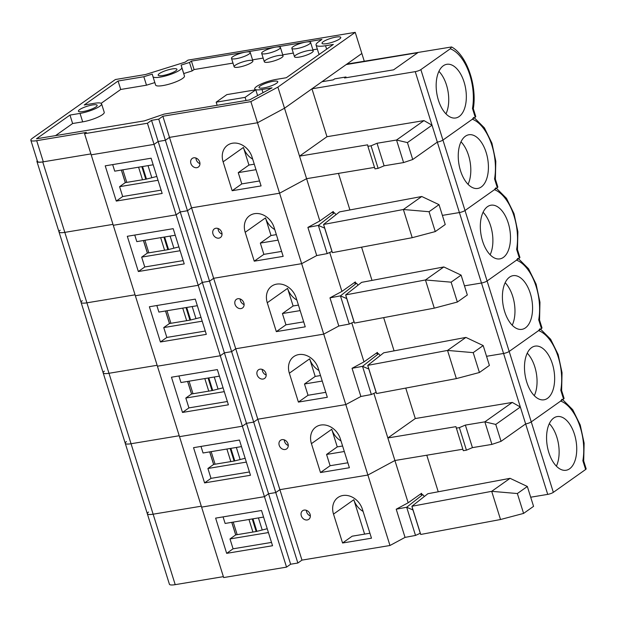 <?xml version="1.0" encoding="UTF-8"?>
<svg xmlns="http://www.w3.org/2000/svg" width="617" height="617" viewBox="0 0 617 617"><rect width="100%" height="100%" fill="white"/><g stroke="black" fill="none" stroke-linecap="round" stroke-linejoin="round"><path stroke-width="0.93" d="M355.222 32.346L277.889 87.097L250.872 101.62L162.857 116.243L158.762 119.143L151.535 120.346L147.432 123.246L84.568 133.696L86.349 132.431L36.688 140.684A12.093 2.568 162.6 0 1 30.85 140.26A12.093 2.568 162.6 0 1 32.331 138.316L115.356 79.531L145.535 74.518L185.146 62.147L187.992 60.127L355.222 32.346L361.847 53.486L284.514 108.23L257.497 122.76L169.482 137.383L165.387 140.283L158.16 141.486L154.057 144.386L91.193 154.828L223.67 577.566L286.535 567.123L290.638 564.223L297.864 563.02L301.96 560.12L389.975 545.497L405.045 537.392L415.511 535.433L420.27 533.258L420.732 534.461L500.526 519.514L523.586 513.413L533.566 506.349L527.334 486.481L517.362 493.538L491.695 491.333L411.894 506.272L420.732 534.461M42.735 161.916L64.816 232.37L112.98 224.372L64.816 232.37A12.024 2.553 162.6 0 1 59.016 231.953L36.935 161.5A12.024 2.553 162.6 0 0 42.735 161.916L90.907 153.911L43.306 161.816A12.093 2.568 162.6 0 1 37.475 161.399L30.85 140.26M248.15 60.574A9.826 2.09 -17.4 0 0 238.517 63.497A9.826 2.09 -17.4 0 0 234.144 66.79A9.826 2.09 -17.4 0 0 244.139 65.849A9.826 2.09 -17.4 0 0 252.885 60.921A9.826 2.09 -17.4 0 0 248.15 60.574M308.5 50.548A9.826 2.09 -17.4 0 0 298.867 53.471A9.826 2.09 -17.4 0 0 294.494 56.764A9.826 2.09 -17.4 0 0 304.49 55.823A9.826 2.09 -17.4 0 0 313.235 50.895A9.826 2.09 -17.4 0 0 308.5 50.548M278.321 55.561A9.826 2.09 -17.4 0 0 268.696 58.484A9.826 2.09 -17.4 0 0 264.315 61.777A9.826 2.09 -17.4 0 0 274.31 60.836A9.826 2.09 -17.4 0 0 283.064 55.908A9.826 2.09 -17.4 0 0 278.321 55.561M252.554 59.841L263.158 58.083M101.142 103.34L120.731 89.465L146.491 85.192L143.838 76.732L152.245 74.109L152.962 76.577A15.109 3.216 -17.4 0 0 152.97 76.593L155.615 85.046A15.109 3.216 -17.4 0 0 155.615 85.046A15.109 3.216 -17.4 0 0 170.971 83.603A15.109 3.216 -17.4 0 0 184.468 76.022L183.743 73.554L192.149 70.924L194.077 69.559L232.979 63.096M146.491 85.192L154.844 82.578M55.545 135.617L72.621 123.523L82.686 121.858A15.109 3.216 -17.4 0 0 97.494 117.361A15.109 3.216 -17.4 0 0 104.227 112.294L101.581 103.833A15.109 3.216 -17.4 0 0 94.285 103.309L84.228 104.983L118.078 81.012L143.838 76.732M194.077 69.559L191.432 61.106L321.927 39.426L318.465 41.879A19.644 4.18 -17.4 0 0 316.066 45.033L318.711 53.486A19.644 4.18 -17.4 0 0 319.483 54.242M312.904 49.815L317.331 49.082M282.725 54.828L293.33 53.07M84.568 133.696L91.193 154.828L154.057 144.386L176.138 214.839L113.273 225.29L176.138 214.839L198.219 285.301L135.354 295.744L198.219 285.301L220.3 355.754L157.428 366.197L220.3 355.754L242.381 426.208L179.508 436.651L242.381 426.208L264.454 496.67L201.589 507.112L264.454 496.67L286.535 567.123M147.432 123.246L154.057 144.386L158.16 141.486L180.233 211.94L176.138 214.839L180.233 211.94L202.314 282.393L198.219 285.301L202.314 282.393L224.395 352.855L220.3 355.754L224.395 352.855L246.476 423.308L242.381 426.208L246.476 423.308L268.557 493.762L264.454 496.67L268.557 493.762L290.638 564.223M151.535 120.346L158.16 141.486L165.387 140.283L187.468 210.736L180.233 211.94L187.468 210.736L209.549 281.198L202.314 282.393L209.549 281.198L231.622 351.651L224.395 352.855L231.622 351.651L253.703 422.105L246.476 423.308L253.703 422.105L275.784 492.567L268.557 493.762L275.784 492.567L297.864 563.02M158.762 119.143L165.387 140.283L169.482 137.383L191.563 207.836L187.468 210.736L191.563 207.836L213.644 278.298L209.549 281.198L213.644 278.298L235.725 348.752L231.622 351.651L235.725 348.752L257.806 419.205L253.703 422.105L257.806 419.205L279.879 489.659L275.784 492.567L279.879 489.659L301.96 560.12M162.857 116.243L169.482 137.383L257.497 122.76L279.578 193.214L191.563 207.836L279.578 193.214L301.659 263.675L213.644 278.298L301.659 263.675L323.74 334.129L235.725 348.752L323.74 334.129L345.813 404.582L257.806 419.205L345.813 404.582L367.894 475.044L279.879 489.659L367.894 475.044L389.975 545.497M250.872 101.62L257.497 122.76L284.514 108.23L299.53 156.14L306.595 178.683L279.578 193.214L306.595 178.683L319.845 220.963L333.242 211.477L333.658 212.826M277.889 87.097L284.514 108.23L311.955 88.802L326.971 136.712L299.53 156.14L367.616 144.833L367.909 146.322L371.048 145.805L377.041 143.26L384.113 165.811L403.595 162.572L412.734 159.51L437.322 142.103L459.403 212.557L442.381 215.387L459.403 212.557L481.484 283.01L464.462 285.841L481.484 283.01L503.565 353.472L486.543 356.294L503.565 353.472L547.726 494.379L530.705 497.209M263.767 87.892A9.826 2.09 162.6 0 1 259.024 87.552A9.826 2.09 162.6 0 1 267.778 82.624A9.826 2.09 162.6 0 1 277.773 81.675A9.826 2.09 162.6 0 1 273.4 84.976A9.826 2.09 162.6 0 1 263.767 87.892A9.826 2.09 162.6 0 1 259.024 87.552A9.826 2.09 162.6 0 1 267.778 82.624A9.826 2.09 162.6 0 1 277.773 81.675A9.826 2.09 162.6 0 1 273.4 84.976A9.826 2.09 162.6 0 1 263.767 87.892M83.156 111.53A9.826 2.09 162.6 0 1 78.413 111.191A9.826 2.09 162.6 0 1 87.167 106.255A9.826 2.09 162.6 0 1 97.162 105.314A9.826 2.09 162.6 0 1 92.781 108.615A9.826 2.09 162.6 0 1 83.156 111.53A9.826 2.09 162.6 0 1 78.413 111.191A9.826 2.09 162.6 0 1 87.167 106.255A9.826 2.09 162.6 0 1 97.162 105.314A9.826 2.09 162.6 0 1 92.781 108.615A9.826 2.09 162.6 0 1 83.156 111.53M162.927 75.498A9.826 2.09 162.6 0 1 158.183 75.151A9.826 2.09 162.6 0 1 166.937 70.222A9.826 2.09 162.6 0 1 176.932 69.274A9.826 2.09 162.6 0 1 172.552 72.575A9.826 2.09 162.6 0 1 162.927 75.498A9.826 2.09 162.6 0 1 158.183 75.151A9.826 2.09 162.6 0 1 166.937 70.222A9.826 2.09 162.6 0 1 176.932 69.274A9.826 2.09 162.6 0 1 172.552 72.575A9.826 2.09 162.6 0 1 162.927 75.498M326.763 43.637A9.826 2.09 162.6 0 1 322.02 43.298A9.826 2.09 162.6 0 1 330.766 38.37A9.826 2.09 162.6 0 1 340.769 37.421A9.826 2.09 162.6 0 1 336.388 40.722A9.826 2.09 162.6 0 1 326.763 43.637A9.826 2.09 162.6 0 1 322.02 43.298A9.826 2.09 162.6 0 1 330.766 38.37A9.826 2.09 162.6 0 1 340.769 37.421A9.826 2.09 162.6 0 1 336.388 40.722A9.826 2.09 162.6 0 1 326.763 43.637M334.676 78.853L333.249 79.863L321.935 81.737L333.249 79.863L334.676 78.853L345.99 76.971L334.676 78.853M344.564 77.981L345.99 76.971L344.564 77.981L393.6 69.837L417.832 52.676L346.168 64.584L417.832 52.676L393.6 69.837L344.564 77.981M316.066 45.033A19.644 4.18 -17.4 0 0 325.545 45.72L333.357 44.424L286.311 77.727L276.254 79.392A15.109 3.216 -17.4 0 0 261.438 83.889A15.109 3.216 -17.4 0 0 254.705 88.964A15.109 3.216 -17.4 0 0 262.001 89.488L272.058 87.815L249.577 99.908L164.107 114.106L144.417 120.855L36.48 138.786L69.976 115.07L80.033 113.405A15.109 3.216 -17.4 0 0 94.848 108.908A15.109 3.216 -17.4 0 0 101.581 103.833M192.149 70.924L189.504 62.471L191.432 61.106M183.743 73.554L181.097 65.094L189.504 62.471M155.615 85.03L152.97 76.601A15.109 3.216 -17.4 0 0 168.318 75.143A15.109 3.216 -17.4 0 0 181.814 67.561L181.097 65.094M120.731 89.465L118.078 81.012M72.621 123.523L69.976 115.07M223.385 576.648L175.213 584.654L153.132 514.192A12.024 2.553 162.6 0 1 147.332 513.776L125.251 443.322A12.024 2.553 162.6 0 0 131.051 443.739A12.024 2.553 162.6 0 1 125.251 443.322L103.17 372.861A12.024 2.553 162.6 0 0 108.978 373.285A12.024 2.553 162.6 0 1 103.17 372.861L81.089 302.407A12.024 2.553 162.6 0 0 86.897 302.824A12.024 2.553 162.6 0 1 81.089 302.407L59.016 231.953A12.024 2.553 162.6 0 0 64.816 232.37L86.897 302.824L135.061 294.826L86.897 302.824L108.978 373.285L157.142 365.279L108.978 373.285L131.051 443.739L179.223 435.741L131.051 443.739L153.132 514.192L201.304 506.195L153.132 514.192A12.024 2.553 162.6 0 1 147.332 513.776A12.024 2.553 162.6 0 1 148.512 512.056M373.871 393.368L394.911 460.513L367.894 475.044L394.911 460.513L408.161 502.786L421.558 493.299L421.982 494.649M562.673 399.654L572.723 409.703L580.242 425.02L584.122 443.129L583.705 461.007L582.872 460.722A41.64 22.374 80.6 0 0 560.683 401.065L531.26 421.889A4.304 0.918 162.6 0 1 525.645 423.925L501.058 441.332L491.919 444.394L484.854 421.851L495.752 424.427L501.058 441.332M560.683 401.065L561.987 399.238M175.213 584.654A12.024 2.553 162.6 0 1 169.413 584.23L147.332 513.776M583.705 460.992L586.15 468.797A4.304 0.918 162.6 0 1 585.626 469.491L553.341 492.351A4.304 0.918 162.6 0 1 547.726 494.379M261.515 510.498L272.552 545.729L226.663 553.349L215.626 518.126L261.515 510.498M307.235 519.954A5.291 4.319 54.7 0 1 301.659 516.668A5.291 4.319 54.7 0 1 302.631 510.706A5.291 4.319 54.7 0 1 309.21 512.534A5.291 4.319 54.7 0 1 308.747 519.344A5.291 4.319 54.7 0 1 307.235 519.954M333.512 514.108A17.376 14.183 54.7 0 1 337.931 497.526A17.376 14.183 54.7 0 1 362.426 509.303L371.48 538.194L342.566 542.999L333.512 514.108L353.826 499.731A17.376 14.183 -125.3 0 0 363.089 511.408M424.357 496.477L422.753 494.61L406.68 507.251L396.214 509.21L405.045 537.392M396.214 509.21L408.161 502.786M426.779 455.215L438.24 491.772M569.599 468.789A27.202 14.615 -99.4 0 1 566.105 470.254A27.202 14.615 -99.4 0 1 547.233 445.813A27.202 14.615 -99.4 0 1 557.19 416.583A27.202 14.615 -99.4 0 1 575.383 437.638A27.202 14.615 -99.4 0 1 569.599 468.789M549.315 423.632A27.202 14.615 -99.4 0 1 556.38 466.136M231.822 522.337L235.756 534.9M415.511 535.433L406.68 507.251L412.966 509.951L411.894 506.272L427.882 493.716L510.074 478.322L527.334 486.481M500.526 519.514L491.695 491.333L510.074 478.322M344.317 451.505L326.57 454.451L337.26 446.885L342.589 445.998M326.57 454.451L330.103 465.727L320.485 472.537L311.431 443.654A17.376 14.183 54.7 0 1 315.85 427.064A17.376 14.183 54.7 0 1 340.353 438.849L349.399 467.732L320.485 472.537M369.93 533.235L352.184 536.181L342.566 542.999M364.601 534.121L353.826 499.731M310.351 515.943A5.291 4.319 54.7 0 1 306.371 510.321M223.076 516.884L225.128 523.447L263.575 517.061M231.753 522.344L235.686 534.908L256.433 531.461L267.23 528.73M235.686 534.908L229.987 538.942L268.426 532.556M271.519 542.42L233.079 548.806L226.663 553.349M233.079 548.806L229.987 538.942M252.916 532.047L248.975 519.483M237.167 534.661L233.234 522.098M412.966 509.951L420.27 533.258M422.753 494.61A6.047 1.288 162.6 0 1 420.817 494.271A6.047 1.288 162.6 0 1 421.558 493.299M517.362 493.538L523.586 513.413M103.17 372.861A12.024 2.553 162.6 0 1 104.358 371.141M358.115 285.108L356.518 283.242L340.437 295.882L329.972 297.841L338.802 326.023L323.74 334.129L338.802 326.023L349.268 324.064L354.035 321.889L354.49 323.092L434.291 308.145L457.351 302.045L467.324 294.98L461.1 275.113L451.12 282.17L425.452 279.964L345.659 294.903L354.49 323.092M539.543 320.115L538.718 319.814A41.64 22.374 80.6 0 0 516.522 260.15L487.098 280.982A4.304 0.918 162.6 0 1 481.484 283.01A4.304 0.918 162.6 0 0 487.098 280.982L509.179 351.435A4.304 0.918 162.6 0 1 503.565 353.472A4.304 0.918 162.6 0 0 509.179 351.435L531.26 421.889A4.304 0.918 162.6 0 1 525.645 423.925M516.522 260.15L517.833 258.33M380.195 355.569L378.599 353.703L362.518 366.336L371.349 394.525L376.115 392.343L376.571 393.546L456.364 378.607L479.424 372.498L489.404 365.434L483.18 345.566L473.2 352.631L447.533 350.425L367.74 365.364L376.571 393.546M371.349 394.525L360.883 396.484L345.813 404.582L360.883 396.484L352.052 368.303L363.999 361.87L377.396 352.392L377.82 353.734M539.543 320.076L541.988 327.889A4.304 0.918 162.6 0 1 541.464 328.576L509.179 351.435L538.602 330.604L539.906 328.784M217.354 369.583L228.398 404.814L182.501 412.441L171.464 377.211L217.354 369.583M263.073 379.046A5.291 4.319 54.7 0 1 257.497 375.753A5.291 4.319 54.7 0 1 258.477 369.799A5.291 4.319 54.7 0 1 265.055 371.619A5.291 4.319 54.7 0 1 264.585 378.429A5.291 4.319 54.7 0 1 263.073 379.046M289.35 373.2A17.376 14.183 54.7 0 1 293.769 356.611A17.376 14.183 54.7 0 1 318.272 368.395L327.326 397.279L298.404 402.083L289.35 373.2L309.665 358.816A17.376 14.183 -125.3 0 0 318.927 370.493M351.79 322.915L363.999 361.87M383.666 317.624L394.078 350.857M525.437 327.874A27.202 14.615 -99.4 0 1 521.943 329.339A27.202 14.615 -99.4 0 1 503.071 304.906A27.202 14.615 -99.4 0 1 513.028 275.676A27.202 14.615 -99.4 0 1 531.222 296.723A27.202 14.615 -99.4 0 1 525.437 327.874M505.153 282.717A27.202 14.615 -99.4 0 1 512.218 325.228M187.661 381.422L191.594 393.985M352.052 368.303L362.518 366.336L368.812 369.043L367.74 365.364L383.72 352.801L465.912 337.414L483.18 345.566M456.364 378.607L447.533 350.425L465.912 337.414M300.155 310.598L282.416 313.544L293.106 305.978L298.435 305.091M282.416 313.544L285.949 324.812L276.323 331.63L267.269 302.739A17.376 14.183 54.7 0 1 271.688 286.157A17.376 14.183 54.7 0 1 296.191 297.934L305.245 326.825L276.323 331.63M325.768 392.327L308.03 395.273L298.404 402.083M322.236 381.051L304.49 383.998L315.187 376.432L309.665 358.816M266.197 375.036A5.291 4.319 54.7 0 1 262.21 369.406M178.915 375.969L180.966 382.532L219.413 376.146M187.591 381.429L191.532 393.993L212.271 390.546L223.069 387.823M191.532 393.993L185.825 398.034L224.272 391.648M227.364 401.513L188.918 407.899L182.501 412.441M188.918 407.899L185.825 398.034M208.754 391.132L204.813 378.568M193.013 393.746L189.072 381.183M368.812 369.043L376.115 392.343M378.599 353.703A6.047 1.288 162.6 0 1 376.663 353.364A6.047 1.288 162.6 0 1 377.396 352.392M473.2 352.631L479.424 372.498M81.089 302.407A12.024 2.553 162.6 0 1 82.277 300.687M336.041 214.654L334.437 212.788L318.357 225.429L307.891 227.388L316.722 255.569L301.659 263.675L316.722 255.569L327.187 253.61L331.954 251.428L332.409 252.631L412.21 237.692L435.27 231.583L445.243 224.519L439.019 204.651L429.039 211.716L403.379 209.51L323.578 224.449L332.409 252.631M465.017 210.52A4.304 0.918 162.6 0 1 459.403 212.557A4.304 0.918 162.6 0 0 465.017 210.52L487.098 280.982L519.383 258.122L516.637 249.353A41.64 22.374 80.6 0 0 494.441 189.697L465.017 210.52L497.302 187.668L494.556 178.899A41.64 22.374 80.6 0 0 472.36 119.235L442.937 140.067A4.304 0.918 162.6 0 1 437.322 142.103A4.304 0.918 162.6 0 0 442.937 140.067L465.017 210.52M494.441 189.697L495.752 187.869M496.43 188.285L506.48 198.335L514.007 213.652L517.879 231.761L517.462 249.623L519.907 257.428A4.304 0.918 162.6 0 1 519.383 258.122M195.28 299.129L206.317 334.36L160.428 341.98L149.383 306.757L195.28 299.129M240.992 308.585A5.291 4.319 54.7 0 1 235.416 305.299A5.291 4.319 54.7 0 1 236.396 299.338A5.291 4.319 54.7 0 1 242.975 301.165A5.291 4.319 54.7 0 1 242.504 307.976A5.291 4.319 54.7 0 1 240.992 308.585M329.972 297.841L341.926 291.417L355.315 281.93L355.739 283.28M329.709 252.453L341.926 291.417M361.585 247.17L371.997 280.403M503.356 257.42A27.202 14.615 -99.4 0 1 499.87 258.885A27.202 14.615 -99.4 0 1 480.99 234.445A27.202 14.615 -99.4 0 1 490.947 205.214A27.202 14.615 -99.4 0 1 509.141 226.269A27.202 14.615 -99.4 0 1 503.356 257.42M483.08 212.263A27.202 14.615 -99.4 0 1 490.137 254.767M165.58 310.968L169.521 323.532M517.462 249.623L516.637 249.353M349.268 324.064L340.437 295.882L346.731 298.582L345.659 294.903L361.639 282.347L443.831 266.953L461.1 275.113M434.291 308.145L425.452 279.964L443.831 266.953M278.082 240.136L260.335 243.09L271.025 235.517L276.354 234.63M260.335 243.09L263.868 254.358L254.243 261.168L245.196 232.285A17.376 14.183 54.7 0 1 249.607 215.695A17.376 14.183 54.7 0 1 274.11 227.48L283.164 256.363L254.243 261.168M303.687 321.866L285.949 324.812M293.106 305.978L287.584 288.363A17.376 14.183 -125.3 0 0 296.846 300.039M244.116 304.574A5.291 4.319 54.7 0 1 240.129 298.952M156.834 305.515L158.893 312.079L197.332 305.693M165.51 310.976L169.451 323.539L190.198 320.092L200.988 317.362M169.451 323.539L163.744 327.573L202.191 321.187M205.284 331.051L166.837 337.437L160.428 341.98M166.837 337.437L163.744 327.573M186.673 320.678L182.74 308.114M170.932 323.293L166.991 310.729M346.731 298.582L354.035 321.889M356.518 283.242A6.047 1.288 162.6 0 1 354.582 282.902A6.047 1.288 162.6 0 1 355.315 281.93M451.12 282.17L457.351 302.045M59.016 231.953A12.024 2.553 162.6 0 1 60.196 230.226M472.36 119.235L473.671 117.415M474.357 117.824L484.407 127.881L491.926 143.198L495.798 161.307L495.382 179.161L497.834 186.974A4.304 0.918 162.6 0 1 497.302 187.668M173.2 228.676L184.236 263.899L138.347 271.526L127.303 236.296L173.2 228.676M218.919 238.131A5.291 4.319 54.7 0 1 213.335 234.846A5.291 4.319 54.7 0 1 214.315 228.884A5.291 4.319 54.7 0 1 220.894 230.704A5.291 4.319 54.7 0 1 220.423 237.514A5.291 4.319 54.7 0 1 218.919 238.131M307.891 227.388L319.845 220.963M338.463 173.392L349.916 209.95M481.275 186.959A27.202 14.615 -99.4 0 1 477.789 188.432A27.202 14.615 -99.4 0 1 458.909 163.991A27.202 14.615 -99.4 0 1 468.874 134.761A27.202 14.615 -99.4 0 1 487.068 155.808A27.202 14.615 -99.4 0 1 481.275 186.959M460.999 141.802A27.202 14.615 -99.4 0 1 468.056 184.313M143.499 240.507L147.44 253.07M495.382 179.161L494.556 178.899M327.187 253.61L318.357 225.429L324.65 228.128L323.578 224.449L339.558 211.886L421.758 196.499L439.019 204.651M412.21 237.692L403.379 209.51L421.758 196.499M256.001 169.683L238.255 172.629L248.944 165.063L254.273 164.176M238.255 172.629L241.787 183.905L232.162 190.715L223.115 161.831A17.376 14.183 54.7 0 1 227.526 145.242A17.376 14.183 54.7 0 1 252.029 157.026L261.084 185.91L232.162 190.715M281.614 251.412L263.868 254.358M271.025 235.517L265.503 217.901A17.376 14.183 -125.3 0 0 274.773 229.586M222.035 234.121A5.291 4.319 54.7 0 1 218.048 228.498M134.753 235.062L136.812 241.617L175.251 235.231M143.429 240.522L147.37 253.086L168.117 249.638L178.915 246.908M147.37 253.086L141.671 257.119L180.11 250.733M183.203 260.598L144.756 266.984L138.347 271.526M144.756 266.984L141.671 257.119M164.592 250.224L160.659 237.661M148.851 252.839L144.918 240.275M324.65 228.128L331.954 251.428M334.437 212.788A6.047 1.288 162.6 0 1 332.501 212.449A6.047 1.288 162.6 0 1 333.242 211.477M429.039 211.716L435.27 231.583M125.251 443.322A12.024 2.553 162.6 0 1 126.431 441.595M405.747 388.085L415.287 418.542L387.846 437.962L455.932 426.656L463.29 450.695L466.437 450.171L472.429 447.633L491.919 444.394M394.911 460.513L462.827 449.23M540.592 329.193L550.642 339.25L558.161 354.567L562.041 372.676L561.624 390.53L564.069 398.343A4.304 0.918 162.6 0 1 563.545 399.037L531.26 421.889L553.341 492.351M239.435 440.044L250.479 475.267L204.582 482.895L193.545 447.664L239.435 440.044M285.154 449.5A5.291 4.319 54.7 0 1 279.578 446.214A5.291 4.319 54.7 0 1 280.55 440.253A5.291 4.319 54.7 0 1 287.129 442.073A5.291 4.319 54.7 0 1 286.666 448.883A5.291 4.319 54.7 0 1 285.154 449.5M456.225 428.152L459.372 427.627L465.365 425.09L484.854 421.851L512.287 402.423L415.287 418.542M512.287 402.423L520.347 407.019L495.752 424.427M547.518 398.327A27.202 14.615 -99.4 0 1 544.024 399.801A27.202 14.615 -99.4 0 1 525.152 375.36A27.202 14.615 -99.4 0 1 535.109 346.129A27.202 14.615 -99.4 0 1 553.302 367.177A27.202 14.615 -99.4 0 1 547.518 398.327M527.234 353.171A27.202 14.615 -99.4 0 1 534.299 395.682M209.741 451.875L213.675 464.439M561.624 390.53L560.799 390.268A41.64 22.374 80.6 0 0 538.602 330.604M465.365 425.09L472.429 447.633M459.372 427.627L466.437 450.171M315.187 376.432L320.508 375.545M304.49 383.998L308.03 395.273M347.849 462.781L330.103 465.727M337.26 446.885L331.745 429.27A17.376 14.183 -125.3 0 0 341.008 440.954M288.27 445.489A5.291 4.319 54.7 0 1 284.29 439.867M200.995 446.43L203.047 452.986L241.494 446.6M209.672 451.891L213.605 464.454L234.352 461.007L245.15 458.277M213.605 464.454L207.906 468.488L246.353 462.102M249.438 471.966L210.999 478.352L204.582 482.895M210.999 478.352L207.906 468.488M230.835 461.593L226.894 449.029M215.094 464.208L211.153 451.644M36.935 161.5A12.024 2.553 162.6 0 1 37.228 160.605M450.287 48.782L451.59 46.961C466.73 55.036 477.28 85.778 473.308 108.746L472.475 108.445A41.64 22.374 80.6 0 0 450.287 48.782L420.863 69.613A4.304 0.918 162.6 0 1 415.249 71.641L311.955 88.802M451.59 46.961L346.877 64.083L361.847 53.486L364.261 61.191M367.909 146.322L374.974 168.873L378.113 168.348L384.113 165.811M306.595 178.683L374.511 167.4M473.308 108.708L475.753 116.52A4.304 0.918 162.6 0 1 475.229 117.207L442.937 140.067L420.863 69.613M151.119 158.214L162.155 193.445L116.266 201.073L105.222 165.842L151.119 158.214M196.838 167.677A5.291 4.319 54.7 0 1 191.255 164.384A5.291 4.319 54.7 0 1 192.234 158.43A5.291 4.319 54.7 0 1 198.813 160.25A5.291 4.319 54.7 0 1 198.35 167.06A5.291 4.319 54.7 0 1 196.838 167.677M403.595 162.572L396.53 140.028L423.972 120.6L326.971 136.712M423.972 120.6L432.023 125.189L437.322 142.103M459.195 116.505A27.202 14.615 -99.4 0 1 455.708 117.978A27.202 14.615 -99.4 0 1 436.828 93.537A27.202 14.615 -99.4 0 1 446.793 64.307A27.202 14.615 -99.4 0 1 464.987 85.354A27.202 14.615 -99.4 0 1 459.195 116.505M438.918 71.348A27.202 14.615 -99.4 0 1 445.983 113.86M121.418 170.053L125.359 182.617M371.048 145.805L378.113 168.348M377.041 143.26L396.53 140.028L407.436 142.596L412.734 159.51M245.096 97.37L216.174 102.175L226.863 94.609L255.785 89.804L245.096 97.37L246.067 100.486M255.785 89.804L257.598 95.589M216.174 102.175L217.153 105.291M236.234 58.684A9.826 2.09 162.6 0 1 231.491 58.337A9.826 2.09 162.6 0 1 240.237 53.409A9.826 2.09 162.6 0 1 250.24 52.46A9.826 2.09 162.6 0 1 245.859 55.761A9.826 2.09 162.6 0 1 236.234 58.684M266.405 53.671A9.826 2.09 162.6 0 1 261.67 53.324A9.826 2.09 162.6 0 1 270.416 48.396A9.826 2.09 162.6 0 1 280.411 47.447A9.826 2.09 162.6 0 1 276.038 50.748A9.826 2.09 162.6 0 1 266.405 53.671M296.584 48.658A9.826 2.09 162.6 0 1 291.841 48.311A9.826 2.09 162.6 0 1 300.595 43.383A9.826 2.09 162.6 0 1 310.59 42.434A9.826 2.09 162.6 0 1 306.209 45.735A9.826 2.09 162.6 0 1 296.584 48.658M259.533 180.958L241.787 183.905M248.944 165.063L243.422 147.448A17.376 14.183 -125.3 0 0 252.692 159.124M199.954 163.667A5.291 4.319 54.7 0 1 195.975 158.037M112.672 164.6L114.731 171.164L153.17 164.778M121.356 170.061L125.29 182.624L146.036 179.185L156.834 176.454M125.29 182.624L119.59 186.666L158.029 180.28M161.122 190.144L122.683 196.53L116.266 201.073M122.683 196.53L119.59 186.666M142.512 179.763L138.578 167.199M126.77 182.377L122.837 169.814M415.249 71.641L432.023 125.189L407.436 142.596M36.688 140.684L43.306 161.816M326.632 49.183L325.545 45.72M184.468 76.022L181.814 67.561M82.686 121.858L80.033 113.405M263.004 92.689L262.001 89.488M585.626 469.491L582.872 460.722M256.873 531.353L252.947 518.82M262.217 530.003L258.43 517.91M541.464 328.576L538.718 319.814M212.718 390.438L208.793 377.913M218.056 389.088L214.269 377.002M287.584 288.363L267.269 302.739M190.638 319.984L186.712 307.451M195.975 318.634L192.188 306.541M265.503 217.901L245.196 232.285M168.557 249.523L164.631 236.997M173.901 248.173L170.107 236.087M563.545 399.037L560.799 390.268M331.745 429.27L311.431 443.654M234.799 460.891L230.874 448.366M240.136 459.542L236.35 447.456M475.229 117.207L472.475 108.445M243.422 147.448L223.115 161.831M146.476 179.069L142.55 166.544M151.821 177.719L148.034 165.634M254.705 88.964L255.014 89.928M252.237 518.943L256.178 531.507M539.551 320.092L539.96 302.222L536.088 284.105L528.561 268.788L518.511 258.739M208.076 378.028L212.017 390.592M185.995 307.575L189.936 320.138M163.921 237.113L167.855 249.677M230.156 448.482L234.098 461.046M252.885 60.921L250.24 52.46M234.144 66.79L231.491 58.337M283.064 55.908L280.411 47.447M264.315 61.777L261.67 53.324M313.235 50.895L310.59 42.434M294.494 56.764L291.841 48.311M141.841 166.659L145.774 179.223"/></g></svg>
